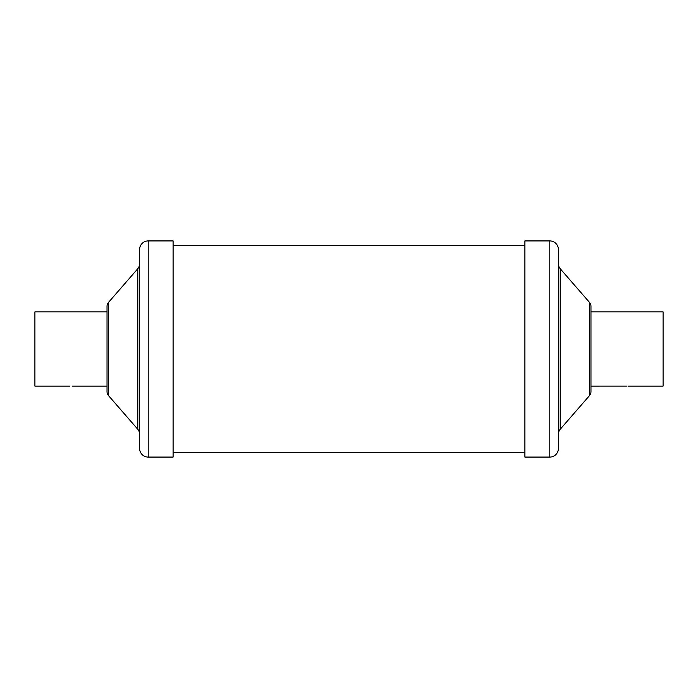<?xml version="1.0" encoding="UTF-8"?>
<svg xmlns="http://www.w3.org/2000/svg" width="698" height="698" viewBox="0 0 698 698"><rect width="100%" height="100%" fill="white"/><g stroke="black" fill="none" stroke-linecap="round" stroke-linejoin="round"><path stroke-width="1.05" d="M590.97 386.107L627.031 386.09M628.2 386.107L663.1 386.107L663.1 311.893L590.97 311.893M34.9 314.571L34.9 383.429M69.8 386.107L34.9 386.107L34.9 311.893L107.03 311.893L107.03 386.107L72.13 386.107M560.224 429.279L589.487 395.609A6.046 6.046 0 0 0 590.97 391.639L590.97 306.352A6.046 6.046 0 0 0 589.487 302.391L560.224 268.721A7.442 7.442 0 0 1 558.4 263.835L558.4 434.156A7.442 7.442 0 0 1 560.224 429.279L560.224 268.721M549.788 457.077A8.612 8.612 0 0 0 558.4 448.465L558.4 249.535A8.612 8.612 0 0 0 549.788 240.923L524.896 240.923L524.896 457.077L549.788 457.077L549.788 240.923M137.776 268.721L108.513 302.391A6.046 6.046 0 0 0 107.03 306.361L107.03 391.648A6.046 6.046 0 0 0 108.513 395.609L137.776 429.279A7.442 7.442 0 0 1 139.6 434.165L139.6 263.844A7.442 7.442 0 0 1 137.776 268.721L137.776 429.279M148.212 240.923A8.612 8.612 0 0 0 139.6 249.535L139.6 448.465A8.612 8.612 0 0 0 148.212 457.077L173.104 457.077L173.104 240.923L148.212 240.923L148.212 457.077M173.104 245.583L524.896 245.583L524.896 452.417L173.104 452.417M139.6 263.844L139.6 434.165M589.487 395.609L589.487 302.391M108.513 302.391L108.513 395.609"/></g></svg>
